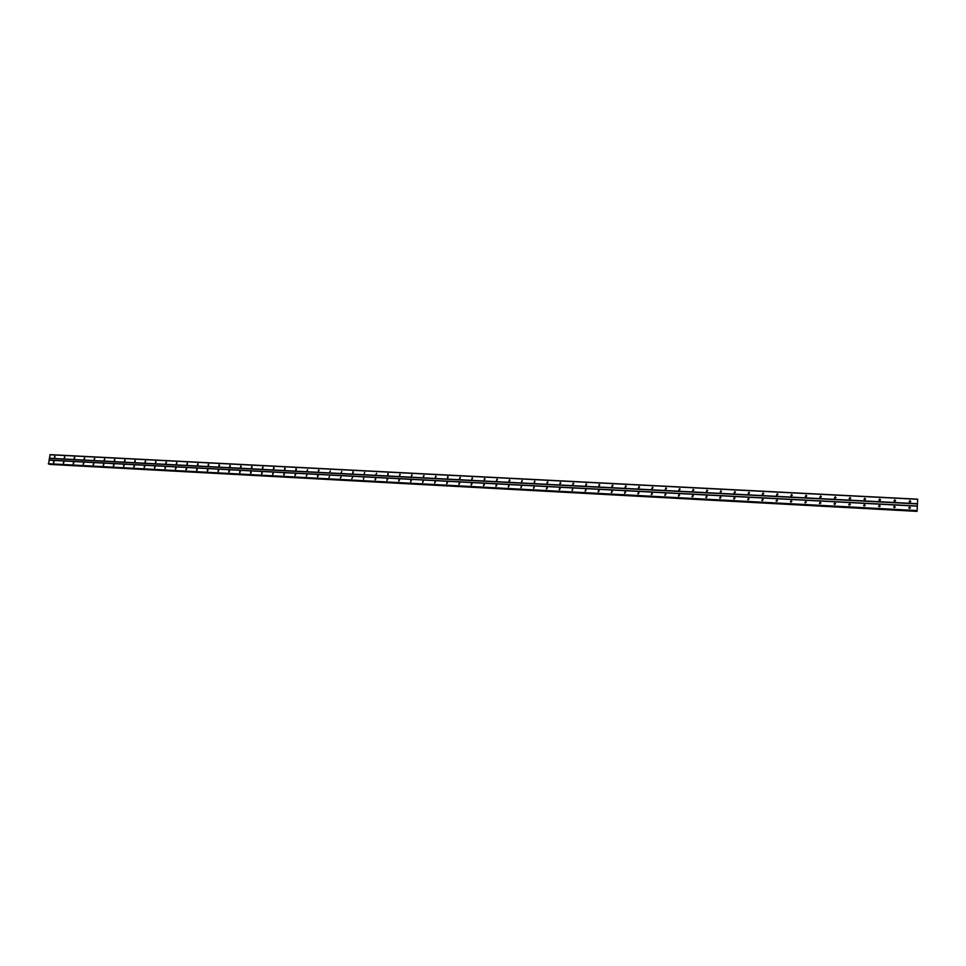 <?xml version="1.0" encoding="UTF-8"?>
<svg xmlns="http://www.w3.org/2000/svg" width="966" height="966" viewBox="0 0 966 966"><rect width="100%" height="100%" fill="white"/><g stroke="black" fill="none" stroke-linecap="round" stroke-linejoin="round"><path stroke-width="1.45" d="M909.9 502.163L909.984 500.593L909.9 502.163M909.103 501.511L909.972 500.907L910.781 501.571M894.733 501.378L894.818 499.808L894.733 501.378M893.948 500.75L894.83 500.122L895.615 500.738M879.676 500.593L879.76 499.024L879.676 500.593M878.903 500.002L879.785 499.337L880.557 499.929M864.715 499.808L864.812 498.251L864.715 499.808M863.966 499.265L864.848 498.565L865.596 499.12M849.863 499.036L849.959 497.478L849.863 499.036M849.126 498.528L850.008 497.792L850.744 498.311M835.119 498.275L835.216 496.717L835.119 498.275M834.395 497.792L836.001 497.514M820.472 497.502L820.569 495.956L820.472 497.502M819.772 497.067L821.342 496.717M805.922 496.753L806.03 495.208L805.922 496.753M805.246 496.343L806.791 495.932M791.468 495.993L791.577 494.459L791.468 495.993M790.816 495.618L792.337 495.16M777.123 495.244L777.232 493.723L777.123 495.244M776.495 494.894L777.98 494.387M762.862 494.507L762.983 492.986L762.862 494.507M762.259 494.181L763.72 493.614M748.71 493.771L748.819 492.249L748.71 493.771M748.119 493.469L749.544 492.853M734.643 493.034L734.764 491.525L734.643 493.034M734.088 492.757L735.476 492.105M720.672 492.31L720.805 490.8L720.672 492.31M720.141 492.056L721.505 491.356M706.798 491.585L706.931 490.076L706.798 491.585M706.291 491.356L707.619 490.619M693.02 490.861L693.141 489.364L693.02 490.861M692.525 490.656L693.83 489.883M679.327 490.148L679.46 488.663L679.327 490.148M678.857 489.967L680.124 489.158M665.719 489.436L665.864 487.951L665.719 489.436M665.284 489.267L666.516 488.434M652.207 488.736L652.352 487.25L652.207 488.736M651.796 488.579L652.992 487.721M638.792 488.035L638.937 486.562L638.792 488.035M638.393 487.902L639.564 487.009M625.461 487.347L625.594 485.874L625.461 487.347M625.074 487.214L626.222 486.309M612.202 486.659L612.347 485.186L612.202 486.659M611.852 486.538L612.975 485.608M599.041 485.97L599.198 484.509L599.041 485.97M598.715 485.862L599.801 484.908M585.976 485.282L586.12 483.833L585.976 485.282M585.662 485.198L586.712 484.232M572.983 484.606L573.128 483.157L572.983 484.606M572.681 484.534L573.719 483.543M560.075 483.942L560.232 482.493L560.075 483.942M559.797 483.869L560.811 482.867M547.251 483.266L547.408 481.829L547.251 483.266M546.985 483.205L547.976 482.191M534.5 482.602L534.657 481.165L534.5 482.602M534.258 482.553L534.898 481.213M521.845 481.949L522.002 480.513L521.845 481.949M521.616 481.889L522.232 480.561M509.263 481.285L509.42 479.861L509.263 481.285M509.058 481.249L509.976 480.211M496.753 480.633L496.922 479.208L496.753 480.633M496.572 480.597L497.466 479.547M484.34 479.993L484.509 478.568L484.34 479.993M484.159 479.957L485.041 478.907M471.988 479.341L472.169 477.929L471.988 479.341M471.843 479.317L472.374 477.977M459.731 478.701L460.106 477.337L459.731 478.701M459.587 478.689L460.42 477.627M447.536 478.073L447.717 476.661L447.536 478.073M447.415 478.049L448.224 476.987M435.425 477.445L435.799 476.081L435.425 477.445M435.316 477.421L436.113 476.359M423.386 476.818L423.76 475.453L423.386 476.818M423.289 476.806L424.074 475.731M411.419 476.19L411.794 474.837L411.419 476.19M411.335 476.178L412.108 475.103M399.526 475.574L399.9 474.221L399.526 475.574M399.465 475.562L400.214 474.487M387.716 474.958L387.897 473.569L387.716 474.958M387.656 474.946L388.392 473.871L387.656 474.946M376.655 473.268L375.931 474.342L376.643 473.268M364.303 473.738L364.665 472.398L364.267 473.726M352.699 473.123L352.892 471.758L352.699 473.123M352.675 473.123L353.375 472.06L352.711 473.135M341.167 472.531L341.843 471.456M329.708 471.927L330.372 470.865M318.321 471.336L318.683 470.007L318.321 471.336M318.333 471.336L318.985 470.273M306.995 470.744L307.659 469.693M295.741 470.164L295.946 468.812L295.741 470.164M295.777 470.164L296.405 469.102M284.559 469.573L284.753 468.232L284.559 469.573M284.608 469.573L285.224 468.522M273.438 468.993L273.644 467.653L273.438 468.993M273.499 468.993L274.103 467.955M262.39 468.425L262.74 467.109L262.39 468.425M262.45 468.425L263.042 467.375M251.401 467.846L251.752 466.542L251.401 467.846M251.474 467.846L252.054 466.807M240.474 467.278L240.824 465.974L240.474 467.278M240.57 467.278L241.138 466.252M229.618 466.711L229.968 465.419L229.618 466.711M229.715 466.711L230.27 465.684M218.823 466.155L219.028 464.827L218.823 466.155M218.932 466.143L219.475 465.129M208.088 465.588L208.306 464.272L208.088 465.588M208.209 465.588L208.753 464.574M197.426 465.032L197.776 463.752L197.426 465.032M197.559 465.032L198.078 464.03M186.824 464.489L187.175 463.197L186.824 464.489M186.957 464.477L187.476 463.475M176.283 463.934L176.621 462.654L176.283 463.934M176.428 463.921L176.935 462.931M165.79 463.39L166.14 462.11L165.79 463.39M165.947 463.378L166.454 462.388M155.369 462.847L155.719 461.567L155.369 462.847M155.538 462.835L156.033 461.857M145.009 462.303L145.359 461.036L145.009 462.303M145.178 462.291L145.661 461.325M134.709 461.772L135.059 460.504L134.709 461.772M134.89 461.748L135.361 460.794M124.469 461.229L124.819 459.973L124.469 461.229M124.65 461.217L125.121 460.263M114.29 460.71L114.628 459.442L114.29 460.71M114.483 460.673L114.942 459.731M104.159 460.178L104.521 458.922L104.159 460.178M104.364 460.142L104.811 459.212M94.088 459.647L94.451 458.403L94.088 459.647M94.306 459.623L94.74 458.693M84.078 459.128L84.428 457.884L84.078 459.128M84.296 459.091L84.73 458.186M74.128 458.608L74.467 457.365L74.128 458.608M74.346 458.572L74.78 457.667M64.227 458.089L64.565 456.858L64.227 458.089M64.456 458.053L64.879 457.16M54.386 457.582L54.724 456.338L54.386 457.582M54.627 457.534L55.038 456.652M909.561 508.49L909.646 506.909L909.561 508.49M908.752 507.826L909.634 507.21L910.443 507.887M894.383 507.669L894.468 506.099L894.383 507.669M893.598 507.041L894.48 506.401L895.265 507.041M879.314 506.872L879.398 505.303L879.314 506.872M878.541 506.281L879.422 505.604L880.195 506.196M864.341 506.063L864.437 504.506L864.341 506.063M863.58 505.508L864.473 504.807L865.222 505.363M849.476 505.266L849.573 503.709L849.476 505.266M848.74 504.759L849.621 504.01L850.358 504.53M834.709 504.481L834.817 502.924L834.709 504.481M833.996 503.998L835.59 503.709M820.049 503.697L820.158 502.139L820.049 503.697M819.361 503.25L820.931 502.9M805.487 502.912L805.596 501.366L805.487 502.912M804.823 502.501L806.356 502.091M791.033 502.139L791.142 500.605L791.033 502.139M790.381 501.752L791.891 501.294M776.664 501.366L776.785 499.833L776.664 501.366M776.036 501.016L777.521 500.497M762.403 500.605L762.512 499.072L762.403 500.605M761.8 500.279L763.249 499.712M748.227 499.845L748.348 498.323L748.227 499.845M747.648 499.543L749.073 498.927M734.16 499.096L734.281 497.575L734.16 499.096M733.605 498.818L734.993 498.154M720.177 498.335L720.298 496.826L720.177 498.335M719.646 498.094L720.998 497.381M706.291 497.599L706.412 496.089L706.291 497.599M705.784 497.369L707.1 496.621M692.501 496.862L692.622 495.353L692.501 496.862M692.006 496.657L693.298 495.872M678.796 496.126L678.929 494.628L678.796 496.126M678.337 495.932L679.593 495.123M665.188 495.389L665.32 493.904L665.188 495.389M664.741 495.232L665.972 494.375M651.664 494.664L651.796 493.191L651.664 494.664M651.241 494.52L652.436 493.638M638.224 493.952L638.369 492.467L638.224 493.952M637.838 493.807L638.997 492.914M624.881 493.24L625.026 491.766L624.881 493.24M624.507 493.107L625.654 492.189M611.623 492.527L611.768 491.054L611.623 492.527M611.273 492.418L612.384 491.465M598.449 491.815L598.606 490.354L598.449 491.815M598.123 491.718L599.21 490.752M585.372 491.114L585.77 489.714L585.372 491.114M585.058 491.03L586.108 490.052M572.367 490.426L572.524 488.965L572.367 490.426M572.077 490.342L572.766 489.025M559.447 489.726L559.604 488.277L559.447 489.726M559.181 489.665L560.183 488.651M546.611 489.038L546.768 487.601L546.611 489.038M546.358 488.977L547.336 487.963M533.86 488.361L534.029 486.924L533.86 488.361M533.63 488.301L534.246 486.973M521.193 487.685L521.35 486.248L521.193 487.685M520.976 487.637L521.58 486.296M508.599 487.009L508.768 485.572L508.599 487.009M508.406 486.961L508.985 485.62M496.089 486.333L496.258 484.908L496.089 486.333M495.908 486.296L496.802 485.246M483.664 485.669L483.833 484.244L483.664 485.669M483.495 485.644L484.364 484.582M471.311 485.004L471.48 483.592L471.311 485.004M471.154 484.98L472 483.918M459.031 484.352L459.405 482.976L459.031 484.352M458.898 484.328L459.731 483.254M446.835 483.7L447.017 482.288L446.835 483.7M446.715 483.676L447.524 482.602M434.712 483.048L435.086 481.684L434.712 483.048M434.603 483.036L435.4 481.949M422.661 482.408L423.036 481.044L422.661 482.408M422.577 482.396L423.35 481.31M410.695 481.756L410.876 480.368L410.695 481.756M410.622 481.756L411.371 480.67M398.801 481.128L398.982 479.74L398.801 481.128M398.729 481.116L399.477 480.03M386.98 480.488L387.161 479.1L386.98 480.488M387.632 479.402L386.919 480.476L387.644 479.402M375.219 479.861L375.412 478.484L375.219 479.861M375.182 479.861L375.859 478.774L375.194 479.861M363.542 479.233L363.735 477.856L363.542 479.233M352.614 477.566L351.769 478.581L352.602 477.53M340.394 477.989L341.07 476.914M328.935 477.385L329.599 476.31M317.536 476.769L317.729 475.405L317.536 476.769M317.548 476.769L318.2 475.707M306.21 476.166L306.862 475.103M294.944 475.562L295.294 474.234L294.944 475.562M294.992 475.562L295.608 474.499M283.75 474.958L284.101 473.642L283.75 474.958M283.799 474.958L284.415 473.908M272.629 474.366L272.98 473.05L272.629 474.366M272.69 474.366L273.281 473.316M261.569 473.775L261.919 472.459L261.569 473.775M261.641 473.775L262.221 472.724M250.568 473.183L250.774 471.843L250.568 473.183M250.653 473.183L251.232 472.145M239.64 472.591L239.846 471.263L239.64 472.591M239.737 472.591L240.305 471.553M228.773 472.012L228.99 470.684L228.773 472.012M228.882 472.012L229.437 470.985M217.978 471.432L218.328 470.14L217.978 471.432M218.087 471.432L218.63 470.406M207.243 470.865L207.593 469.573L207.243 470.865M207.364 470.853L207.895 469.838M196.569 470.285L196.919 469.005L196.569 470.285M196.702 470.285L197.221 469.271M185.955 469.718L186.305 468.438L185.955 469.718M186.1 469.705L186.607 468.703M175.414 469.15L175.752 467.87L175.414 469.15M175.558 469.138L176.066 468.148M164.92 468.595L165.271 467.315L164.92 468.595M165.077 468.582L165.572 467.592M154.488 468.039L154.838 466.759L154.488 468.039M154.657 468.015L155.14 467.037M144.127 467.484L144.465 466.204L144.127 467.484M144.296 467.459L144.779 466.493M133.815 466.928L134.165 465.66L133.815 466.928M133.996 466.904L134.467 465.938M123.576 466.373L123.914 465.117L123.576 466.373M123.757 466.349L124.228 465.407M113.384 465.829L113.722 464.574L113.384 465.829M113.577 465.805L114.036 464.863M103.253 465.286L103.603 464.03L103.253 465.286M103.459 465.262L103.905 464.32M93.183 464.755L93.533 463.499L93.183 464.755M93.388 464.718L93.823 463.789M83.161 464.211L83.499 462.955L83.161 464.211M83.378 464.175L83.813 463.257M73.199 463.68L73.537 462.436L73.199 463.68M73.428 463.644L73.851 462.738M63.297 463.149L63.635 461.905L63.297 463.149M63.539 463.112L63.949 462.207M53.456 462.617L53.794 461.374L53.456 462.617M53.698 462.581L54.096 461.688M186.353 469.597L186.667 468.969M196.931 470.188L197.281 469.512M207.581 470.78L207.956 470.056M218.292 471.36L218.69 470.611M229.075 471.951L229.497 471.166M239.906 472.543L240.353 471.722M250.81 473.147L251.281 472.289M261.786 473.738L262.281 472.857M272.823 474.342L273.33 473.437M283.919 474.946L284.451 474.016M295.089 475.55L295.644 474.596M306.331 476.153L306.898 475.175M317.633 476.769L318.225 475.767M328.995 477.385L329.623 476.359M340.443 478.001L341.083 476.963M398.716 481.08L399.429 480.03M410.586 481.696L411.311 480.657M422.528 482.3L423.253 481.297M434.555 482.915L435.268 481.937M446.654 483.531L447.367 482.589M458.826 484.147L459.538 483.229M471.082 484.775L471.782 483.894M483.411 485.391L484.099 484.546M495.824 486.019L496.5 485.21M508.321 486.635L508.973 485.874M520.891 487.262L521.531 486.55M533.558 487.89L534.162 487.238M187.211 464.356L187.537 463.752M197.789 464.936L198.139 464.272M208.439 465.503L208.813 464.803M219.137 466.083L219.536 465.334M229.908 466.65L230.331 465.878M240.739 467.23L241.186 466.421M251.643 467.81L252.114 466.964M262.607 468.389L263.102 467.52M273.632 468.981L274.151 468.075M284.728 469.561L285.26 468.643M295.886 470.152L296.453 469.198M307.116 470.744L307.695 469.778M318.418 471.336L319.022 470.345M329.78 471.927L330.408 470.925M341.215 472.531L341.855 471.505M399.441 475.526L400.178 474.487M411.311 476.129L412.047 475.103M423.253 476.721L423.977 475.719M435.268 477.313L435.992 476.335M447.355 477.916L448.079 476.963M459.526 478.52L460.239 477.602M471.77 479.112L472.483 478.23M484.087 479.716L484.799 478.87M496.488 480.319L497.188 479.522M508.973 480.935L509.65 480.162M521.543 481.539L522.195 480.814M534.198 482.143L534.814 481.479M546.925 482.746L547.517 482.143M49.302 463.982L917.06 511.364L917.7 499.18L50.075 454.636L48.578 463.946M49.375 458.415L917.446 503.926M49.061 460.082L917.338 506.027M49.314 458.234L917.458 503.709M49.966 454.745L917.688 499.313M917.084 510.869L48.554 463.946L917.084 510.966M48.36 463.861L917.096 510.785M48.3 463.692L917.108 510.567M48.952 460.19L917.338 506.172M49.459 464.332L917.06 511.292M49.423 464.26L917.06 511.207M49.616 464.392L917.06 511.364"/></g></svg>
